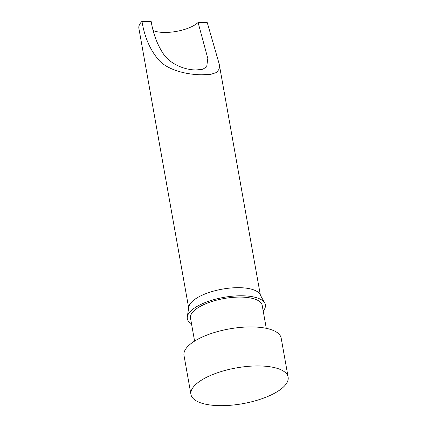 <?xml version="1.0" encoding="UTF-8"?>
<svg xmlns="http://www.w3.org/2000/svg" width="427" height="427" viewBox="0 0 427 427"><rect width="100%" height="100%" fill="white"/><g stroke="black" fill="none" stroke-linecap="round" stroke-linejoin="round"><path stroke-width="0.64" d="M198.085 22.482L207.271 22.668L219.179 63.911L219.227 68.95L216.676 72.446L210.805 74.341L201.725 74.794C185.35 74.624 166.877 69.569 158.518 59.743C150.021 49.751 144.507 36.957 141.977 21.35L151.169 21.537C153.277 34.016 157.355 44.803 163.386 53.887C169.145 62.668 182.238 69.718 195.924 69.996L202.729 69.259L206.684 66.879L207.816 58.483L198.085 22.482A26.159 9.629 -10.1 0 1 163.957 32.441A26.159 9.629 -10.1 0 1 153.261 30.632M191.515 323.81A39.647 14.593 -10.1 0 1 187.298 316.845L188.809 307.018A36.407 13.402 -10.1 0 1 239.648 287.686A36.407 13.402 -10.1 0 1 259.942 294.347L264.751 303.053A39.647 14.593 -10.1 0 1 263.203 311.043M187.298 316.845A39.647 14.593 -10.1 0 1 242.659 295.794A39.647 14.593 -10.1 0 1 264.751 303.053M194.595 341.104L190.501 318.126A36.407 13.402 -10.1 0 1 241.324 297.096A36.407 13.402 -10.1 0 1 262.189 305.353L266.283 328.336M259.846 365.95A49.356 18.169 -10.1 0 1 288.124 377.142A49.356 18.169 -10.1 0 1 219.227 405.65A49.356 18.169 -10.1 0 1 190.949 394.452A49.356 18.169 -10.1 0 1 259.846 365.95M190.949 394.452L184 355.451A49.356 18.169 -10.1 0 1 252.896 326.943A49.356 18.169 -10.1 0 1 281.179 338.141L288.124 377.142M188.675 307.888L138.876 28.305A36.407 13.402 -10.1 0 1 141.977 21.35M260.363 295.116L219.179 63.911M207.981 59.47L207.805 58.483"/></g></svg>
